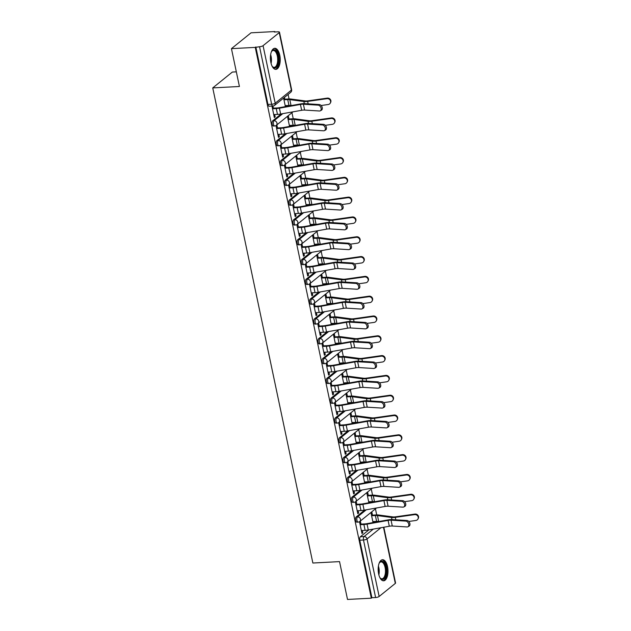 <?xml version="1.0" encoding="UTF-8"?>
<svg xmlns="http://www.w3.org/2000/svg" width="631" height="631" viewBox="0 0 631 631"><rect width="100%" height="100%" fill="white"/><g stroke="black" fill="none" stroke-linecap="round" stroke-linejoin="round"><path stroke-width="0.95" d="M364.702 510.077L356.207 516.939A2.705 1.254 87 0 0 355.6 520.401A2.705 1.254 87 0 0 356.886 522.176L358.203 522.113A2.705 1.254 -93 0 1 356.917 520.33A2.705 1.254 -93 0 1 357.525 516.868L366.28 509.793M360.53 490.271L352.035 497.133A2.705 1.254 87 0 0 351.428 500.596A2.705 1.254 87 0 0 352.713 502.371L354.03 502.3A2.705 1.254 -93 0 1 352.745 500.525A2.705 1.254 -93 0 1 353.352 497.062L362.107 489.987M356.357 470.458L347.862 477.32A2.705 1.254 87 0 0 347.255 480.783A2.705 1.254 87 0 0 348.541 482.565L349.858 482.494A2.705 1.254 -93 0 1 348.572 480.719A2.705 1.254 -93 0 1 349.18 477.257L357.935 470.182M352.177 450.652L343.69 457.514A2.705 1.254 87 0 0 343.083 460.977A2.705 1.254 87 0 0 344.368 462.76L345.685 462.689A2.705 1.254 -93 0 1 344.4 460.906A2.705 1.254 -93 0 1 345.007 457.443L353.754 450.376M348.004 430.847L339.517 437.709A2.705 1.254 87 0 0 338.91 441.172A2.705 1.254 87 0 0 340.196 442.946L341.505 442.883A2.705 1.254 -93 0 1 340.219 441.101A2.705 1.254 -93 0 1 340.827 437.638L349.582 430.563M343.832 411.041L335.337 417.903A2.705 1.254 87 0 0 334.73 421.366A2.705 1.254 87 0 0 336.015 423.141L337.333 423.07A2.705 1.254 -93 0 1 336.047 421.295A2.705 1.254 -93 0 1 336.654 417.832L345.409 410.757M339.659 391.228L331.165 398.09A2.705 1.254 87 0 0 330.557 401.561A2.705 1.254 87 0 0 331.843 403.335L333.16 403.264A2.705 1.254 -93 0 1 331.874 401.49A2.705 1.254 -93 0 1 332.482 398.027L341.237 390.952M335.487 371.422L326.992 378.284A2.705 1.254 87 0 0 326.385 381.747A2.705 1.254 87 0 0 327.67 383.53L328.988 383.459A2.705 1.254 -93 0 1 327.702 381.676A2.705 1.254 -93 0 1 328.309 378.214L337.064 371.146M331.307 351.617L322.82 358.479A2.705 1.254 87 0 0 322.212 361.942A2.705 1.254 87 0 0 323.498 363.716L324.815 363.653A2.705 1.254 -93 0 1 323.529 361.871A2.705 1.254 -93 0 1 324.137 358.408L332.884 351.333M327.134 331.811L318.647 338.673A2.705 1.254 87 0 0 318.04 342.136A2.705 1.254 87 0 0 319.325 343.911L320.635 343.84A2.705 1.254 -93 0 1 319.349 342.065A2.705 1.254 -93 0 1 319.956 338.602L328.712 331.527M322.962 311.998L314.467 318.86A2.705 1.254 87 0 0 313.859 322.331A2.705 1.254 87 0 0 315.145 324.105L316.462 324.034A2.705 1.254 -93 0 1 315.177 322.26A2.705 1.254 -93 0 1 315.784 318.797L324.539 311.722M318.789 292.192L310.294 299.055A2.705 1.254 87 0 0 309.687 302.517A2.705 1.254 87 0 0 310.973 304.3L312.29 304.229A2.705 1.254 -93 0 1 311.004 302.446A2.705 1.254 -93 0 1 311.611 298.984L320.367 291.916M314.617 272.387L306.122 279.249A2.705 1.254 87 0 0 305.514 282.712A2.705 1.254 87 0 0 306.8 284.486L308.117 284.423A2.705 1.254 -93 0 1 306.832 282.641A2.705 1.254 -93 0 1 307.439 279.178L316.194 272.103M310.436 252.581L301.949 259.444A2.705 1.254 87 0 0 301.342 262.906A2.705 1.254 87 0 0 302.628 264.681L303.945 264.61A2.705 1.254 -93 0 1 302.659 262.835A2.705 1.254 -93 0 1 303.266 259.373L312.014 252.297M306.264 232.768L297.777 239.638A2.705 1.254 87 0 0 297.169 243.101A2.705 1.254 87 0 0 298.455 244.875L299.764 244.804A2.705 1.254 -93 0 1 298.479 243.03A2.705 1.254 -93 0 1 299.086 239.567L307.841 232.492M302.091 212.962L293.596 219.825A2.705 1.254 87 0 0 292.989 223.287A2.705 1.254 87 0 0 294.275 225.07L295.592 224.999A2.705 1.254 -93 0 1 294.306 223.216A2.705 1.254 -93 0 1 294.914 219.754L303.669 212.686M297.919 193.157L289.424 200.019A2.705 1.254 87 0 0 288.817 203.482A2.705 1.254 87 0 0 290.102 205.256L291.419 205.193A2.705 1.254 -93 0 1 290.134 203.411A2.705 1.254 -93 0 1 290.741 199.948L299.496 192.873M293.746 173.351L285.251 180.214A2.705 1.254 87 0 0 284.644 183.676A2.705 1.254 87 0 0 285.93 185.451L287.247 185.38A2.705 1.254 -93 0 1 285.961 183.605A2.705 1.254 -93 0 1 286.569 180.143L295.316 173.068M289.566 153.538L281.079 160.408A2.705 1.254 87 0 0 280.472 163.871A2.705 1.254 87 0 0 281.757 165.645L283.074 165.574A2.705 1.254 -93 0 1 281.789 163.8A2.705 1.254 -93 0 1 282.396 160.337L291.143 153.262M285.393 133.733L276.906 140.595A2.705 1.254 87 0 0 276.299 144.057A2.705 1.254 87 0 0 277.585 145.84L278.894 145.769A2.705 1.254 -93 0 1 277.608 143.994A2.705 1.254 -93 0 1 278.216 140.524L286.971 133.456M281.221 113.927L272.726 120.789A2.705 1.254 87 0 0 272.119 124.252A2.705 1.254 87 0 0 273.404 126.034L274.722 125.963A2.705 1.254 -93 0 1 273.436 124.181A2.705 1.254 -93 0 1 274.043 120.718L282.798 113.643M279.762 55.228A10.553 4.898 87 0 0 274.745 48.295A10.553 4.898 87 0 0 270.849 62.43A10.553 4.898 87 0 0 275.865 69.363A10.553 4.898 87 0 0 279.762 55.228M387.537 566.662A10.553 4.898 87 0 0 382.52 559.729A10.553 4.898 87 0 0 378.624 573.863A10.553 4.898 87 0 0 383.64 580.796A10.553 4.898 87 0 0 387.537 566.662M376.715 514.92L375.437 508.846M372.542 495.106L371.265 489.041M368.37 475.301L367.084 469.227M364.19 455.495L362.912 449.422M360.017 435.69L358.739 429.616M355.845 415.876L354.567 409.811M351.672 396.071L350.394 389.997M347.5 376.265L346.214 370.192M343.319 356.46L342.041 350.386M339.147 336.646L337.869 330.581M334.974 316.841L333.696 310.767M330.802 297.035L329.524 290.962M326.629 277.23L325.344 271.156M322.449 257.416L321.171 251.351M318.276 237.611L316.999 231.538M314.104 217.805L312.826 211.732M309.931 198L308.654 191.927M305.759 178.187L304.473 172.121M301.579 158.381L300.301 152.308M297.406 138.575L296.128 132.502M293.234 118.77L291.956 112.697M289.061 98.957L288.107 94.429M274.942 31.976L274.856 31.55L274.28 32.015L277.995 31.818A2.705 0.765 -11.9 0 1 279.494 32.181A2.705 0.765 -11.9 0 1 279.241 32.615L263.072 45.684L275.195 103.2L291.364 90.13L279.241 32.615M236.333 71.855L232.342 72.06L212.742 87.906L239.417 86.486L231.451 48.65L255.255 47.388L371.328 598.188L347.515 599.45L339.541 561.614L312.866 563.026L212.742 87.906M231.451 48.65L251.043 32.812L274.856 31.55M383.822 527.224L395.566 582.981A2.705 0.765 168.1 0 1 395.314 583.407L379.144 596.476A2.705 0.765 168.1 0 1 375.611 597.533L371.896 597.723L359.78 540.207A2.705 1.254 -93 0 1 360.388 536.744L368.875 529.882M371.896 597.723L371.328 598.188M255.823 46.931L267.946 104.446A2.705 1.254 87 0 0 269.232 106.221L272.939 106.024A2.705 1.254 -93 0 1 271.653 104.249L259.538 46.733L255.255 47.388M259.538 46.733A2.705 0.765 -11.9 0 0 263.072 45.684M271.993 106.079L274.327 117.571L275.179 116.877L274.185 116.932M288.998 118.983L288.375 116.017L287.515 116.711L289.566 126.429M277.522 127.967L276.946 125.254L276.086 125.948L278.5 137.377L279.352 136.682L278.366 136.738M293.17 138.788L292.547 135.831L291.696 136.517L293.738 146.234M281.694 147.772L281.118 145.067L280.267 145.753L282.672 157.182L283.532 156.488L282.538 156.543M297.351 158.602L296.72 155.636L295.868 156.33L297.911 166.04M285.867 167.578L285.299 164.872L284.439 165.567L286.845 176.988L287.704 176.301L286.711 176.349M301.523 178.407L300.9 175.442L300.04 176.136L302.083 185.845M290.039 187.391L289.471 184.678L288.612 185.372L291.017 196.801L291.877 196.107L290.883 196.162M305.696 198.213L305.073 195.247L304.213 195.941L306.264 205.659M294.212 207.197L293.644 204.483L292.784 205.178L295.198 216.607L296.049 215.912L295.056 215.968M309.868 218.018L309.245 215.061L308.385 215.747L310.436 225.464M298.392 227.002L297.816 224.297L296.956 224.983L299.37 236.412L300.222 235.718L299.236 235.773M314.041 237.832L313.418 234.866L312.566 235.56L314.609 245.27M302.565 246.808L301.989 244.102L301.137 244.796L303.543 256.218L304.402 255.531L303.408 255.579M318.221 257.637L317.59 254.672L316.738 255.366L318.781 265.075M306.737 266.621L306.169 263.908L305.309 264.602L307.715 276.031L308.575 275.337L307.581 275.392M322.394 277.443L321.771 274.477L320.911 275.171L322.954 284.889M310.909 286.427L310.342 283.713L309.482 284.407L311.888 295.836L312.747 295.142L311.753 295.198M326.566 297.248L325.943 294.291L325.083 294.977L327.134 304.694M315.082 306.232L314.514 303.527L313.654 304.213L316.068 315.642L316.92 314.948L315.934 315.003M330.739 317.062L330.116 314.096L329.256 314.79L331.307 324.5M319.262 326.038L318.687 323.332L317.827 324.026L320.24 335.447L321.092 334.761L320.106 334.809M334.911 336.867L334.288 333.902L333.436 334.596L335.479 344.305M323.435 345.843L322.859 343.138L322.007 343.832L324.413 355.261L325.273 354.567L324.279 354.614M339.092 356.673L338.461 353.707L337.609 354.401L339.652 364.119M327.607 365.657L327.039 362.943L326.18 363.637L328.585 375.066L329.445 374.372L328.451 374.428M343.264 376.478L342.641 373.52L341.781 374.207L343.824 383.924M331.78 385.462L331.212 382.757L330.352 383.443L332.758 394.872L333.618 394.178L332.624 394.233M347.436 396.284L346.813 393.326L345.954 394.02L348.004 403.73M335.952 405.268L335.384 402.562L334.525 403.256L336.938 414.677L337.79 413.991L336.804 414.039M351.609 416.097L350.986 413.131L350.126 413.826L352.177 423.535M340.133 425.073L339.557 422.368L338.705 423.062L341.111 434.491L341.963 433.797L340.977 433.844M355.781 435.903L355.158 432.937L354.306 433.631L356.349 443.348M344.305 444.887L343.729 442.173L342.878 442.867L345.283 454.296L346.143 453.602L345.149 453.657M359.962 455.708L359.331 452.75L358.479 453.437L360.522 463.154M348.478 464.692L347.91 461.979L347.05 462.673L349.456 474.102L350.315 473.408L349.322 473.463M364.134 475.514L363.511 472.556L362.651 473.25L364.694 482.96M352.65 484.498L352.082 481.792L351.222 482.486L353.628 493.907L354.488 493.221L353.494 493.268M368.307 495.327L367.684 492.361L366.824 493.056L368.875 502.765M356.823 504.303L356.255 501.598L355.395 502.292L357.809 513.721L358.66 513.027L357.674 513.074M372.479 515.133L371.856 512.167L370.996 512.861L373.047 522.578M361.003 524.116L360.427 521.403L359.575 522.097L361.981 533.526L362.833 532.832L361.847 532.887M374.009 522.405L373.828 521.529M369.837 502.591L369.656 501.724M365.664 482.786L365.483 481.91M361.492 462.98L361.303 462.105M357.32 443.175L357.13 442.299M353.139 423.362L352.958 422.494M348.967 403.556L348.785 402.681M344.794 383.751L344.613 382.875M340.622 363.945L340.432 363.07M336.449 344.14L336.26 343.264M332.269 324.326L332.087 323.451M328.096 304.521L327.915 303.645M323.924 284.715L323.742 283.84M319.751 264.91L319.562 264.034M315.579 245.096L315.39 244.221M311.399 225.291L311.217 224.415M307.226 205.485L307.045 204.61M303.054 185.68L302.872 184.804M298.881 165.866L298.692 164.991M294.709 146.061L294.519 145.185M290.528 126.255L290.347 125.38M286.356 106.45L286.174 105.574M284.826 99.177L284.447 97.387M275.179 116.877L274.69 114.55M273.341 108.161L272.892 106.032M283.595 98.081L285.393 106.615M279.352 136.682L278.863 134.364M283.532 156.488L283.043 154.169M287.704 176.301L287.215 173.975M291.877 196.107L291.388 193.78M296.049 215.912L295.56 213.594M300.222 235.718L299.733 233.399M304.402 255.531L303.913 253.205M308.575 275.337L308.086 273.01M312.747 295.142L312.258 292.823M316.92 314.948L316.431 312.629M321.092 334.761L320.603 332.434M325.273 354.567L324.784 352.24M329.445 374.372L328.956 372.053M333.618 394.178L333.129 391.859M337.79 413.991L337.301 411.664M341.963 433.797L341.474 431.47M346.143 453.602L345.654 451.283M350.315 473.408L349.826 471.089M354.488 493.221L353.999 490.894M358.66 513.027L358.171 510.7M362.833 532.832L362.344 530.513M273.696 114.605L277.474 114.408A8.518 2.406 -11.9 0 0 280.637 114.03L301.665 110.291A5.001 1.412 168.1 0 1 304.631 110.07L319.412 110.993A3.108 2.13 -118 0 0 320.256 110.819A3.108 2.13 -118 0 0 320.934 107.633A3.108 2.13 -118 0 0 318.182 105.148L319.318 104.549A3.108 2.13 62 0 1 322.062 107.033A3.108 2.13 62 0 1 321.392 110.22L320.256 110.819M272.355 108.209L276.985 107.964A6.76 1.909 -11.9 0 0 279.494 107.664L300.522 103.926A6.76 1.909 168.1 0 1 304.528 103.626L319.318 104.549M272.466 108.769L276.244 108.564A8.518 2.406 -11.9 0 0 279.407 108.193L300.435 104.446A5.001 1.412 168.1 0 1 303.401 104.225L318.182 105.148M327.252 98.12A3.108 2.903 28.3 0 1 330.605 102.522L330.305 103.074A3.108 2.903 -151.7 0 0 326.953 98.681L327.252 98.12L307.944 100.85A5.001 1.412 -11.9 0 1 305.152 100.936L291.08 99.051A8.518 2.406 168.1 0 0 288.47 98.98L283.832 99.233M321.132 105.511L328.183 104.517A3.108 2.903 -151.7 0 0 330.305 103.074M285.18 105.622L288.959 105.424A6.76 1.909 168.1 0 1 291.033 105.48L291.467 105.535M283.95 99.785L287.728 99.58A6.76 1.909 168.1 0 1 289.803 99.635L303.866 101.52A6.76 1.909 -11.9 0 0 307.644 101.402L326.953 98.681M277.877 134.411L281.647 134.214A8.518 2.406 -11.9 0 0 284.81 133.835L305.838 130.096A5.001 1.412 168.1 0 1 308.804 129.876L323.593 130.798A3.108 2.13 -118 0 0 324.437 130.625A3.108 2.13 -118 0 0 325.107 127.438A3.108 2.13 -118 0 0 322.362 124.954L323.49 124.354A3.108 2.13 62 0 1 326.243 126.839A3.108 2.13 62 0 1 325.564 130.025L324.437 130.625M276.528 128.022L281.158 127.77A6.76 1.909 -11.9 0 0 283.674 127.478L304.694 123.731A6.76 1.909 168.1 0 1 308.701 123.431L323.49 124.354M276.646 128.574L280.416 128.369A8.518 2.406 -11.9 0 0 283.579 127.998L304.607 124.26A5.001 1.412 168.1 0 1 307.573 124.039L322.362 124.954M282.049 154.224L285.819 154.019A8.518 2.406 -11.9 0 0 288.99 153.649L310.01 149.902A5.001 1.412 168.1 0 1 312.976 149.681L327.765 150.604A3.108 2.13 -118 0 0 328.609 150.43A3.108 2.13 -118 0 0 329.279 147.252A3.108 2.13 -118 0 0 326.535 144.767L327.663 144.16A3.108 2.13 62 0 1 330.415 146.644A3.108 2.13 62 0 1 329.737 149.831L328.609 150.43M280.7 147.828L285.338 147.583A6.76 1.909 -11.9 0 0 287.846 147.283L308.875 143.545A6.76 1.909 168.1 0 1 312.873 143.245L327.663 144.16M280.819 148.38L284.589 148.182A8.518 2.406 -11.9 0 0 287.752 147.804L308.78 144.065A5.001 1.412 168.1 0 1 311.746 143.844L326.535 144.767M271.314 51.923A9.134 4.236 -93 0 1 271.716 51.229A9.134 4.236 -93 0 1 274.714 49.896A9.134 4.236 -93 0 1 278.587 60.466A9.134 4.236 -93 0 1 273.98 67.856A9.134 4.236 -93 0 1 272.545 66.76A9.134 4.236 -93 0 1 272.064 66.113M272.308 66.46A8.455 3.92 87 0 0 273.412 67.225A8.455 3.92 87 0 0 274.193 67.351A8.455 3.92 87 0 0 277.687 59.543A8.455 3.92 87 0 0 274.083 50.59A8.455 3.92 87 0 0 273.302 50.464A8.455 3.92 87 0 0 271.519 51.553M275.219 69.307A10.482 4.867 87 0 0 279.233 59.322A10.482 4.867 87 0 0 274.761 48.563A10.482 4.867 87 0 0 274.114 48.413M379.089 563.365A9.134 4.236 -93 0 1 379.491 562.671A9.134 4.236 -93 0 1 382.489 561.338A9.134 4.236 -93 0 1 386.369 571.899A9.134 4.236 -93 0 1 381.755 579.297A9.134 4.236 -93 0 1 380.319 578.201A9.134 4.236 -93 0 1 379.838 577.546M380.083 577.901A8.455 3.92 87 0 0 381.187 578.666A8.455 3.92 87 0 0 381.976 578.785A8.455 3.92 87 0 0 385.47 570.984A8.455 3.92 87 0 0 381.865 562.032A8.455 3.92 87 0 0 381.077 561.905A8.455 3.92 87 0 0 379.294 562.986M382.993 580.741A10.482 4.867 87 0 0 387.008 570.755A10.482 4.867 87 0 0 382.544 560.005A10.482 4.867 87 0 0 381.889 559.855M331.425 117.926A3.108 2.903 28.3 0 1 334.777 122.327L334.477 122.879A3.108 2.903 -151.7 0 0 331.125 118.486L331.425 117.926L312.124 120.655A5.001 1.412 -11.9 0 1 309.324 120.742L295.253 118.857A8.518 2.406 168.1 0 0 292.642 118.794L288.004 119.038M325.304 125.324L332.356 124.323A3.108 2.903 -151.7 0 0 334.477 122.879M289.353 125.435L293.131 125.23A6.76 1.909 168.1 0 1 295.205 125.285L295.639 125.348M288.122 119.59L291.901 119.393A6.76 1.909 168.1 0 1 293.975 119.448L308.046 121.326A6.76 1.909 -11.9 0 0 311.824 121.215L331.125 118.486M335.597 137.732A3.108 2.903 28.3 0 1 338.95 142.133L338.65 142.693A3.108 2.903 -151.7 0 0 335.298 138.292L335.597 137.732L316.297 140.461A5.001 1.412 -11.9 0 1 313.497 140.547L299.433 138.67A8.518 2.406 168.1 0 0 296.815 138.599L292.185 138.844M329.477 145.13L336.528 144.136A3.108 2.903 -151.7 0 0 338.65 142.693M293.525 145.24L297.304 145.035A6.76 1.909 168.1 0 1 299.378 145.091L299.82 145.154M292.295 139.396L296.073 139.199A6.76 1.909 168.1 0 1 298.147 139.254L312.219 141.131A6.76 1.909 -11.9 0 0 315.997 141.021L335.298 138.292M286.222 174.03L290 173.825A8.518 2.406 -11.9 0 0 293.163 173.454L314.183 169.715A5.001 1.412 168.1 0 1 317.148 169.494L331.938 170.409A3.108 2.13 -118 0 0 332.782 170.236A3.108 2.13 -118 0 0 333.46 167.057A3.108 2.13 -118 0 0 330.707 164.573L331.835 163.973A3.108 2.13 62 0 1 334.588 166.458A3.108 2.13 62 0 1 333.909 169.636L332.782 170.236M284.873 167.633L289.511 167.389A6.76 1.909 -11.9 0 0 292.019 167.089L313.047 163.35A6.76 1.909 168.1 0 1 317.054 163.05L331.835 163.973M284.991 168.185L288.769 167.988A8.518 2.406 -11.9 0 0 291.932 167.609L312.952 163.871A5.001 1.412 168.1 0 1 315.918 163.65L330.707 164.573M290.394 193.835L294.172 193.638A8.518 2.406 -11.9 0 0 297.335 193.26L318.363 189.521A5.001 1.412 168.1 0 1 321.321 189.3L336.11 190.223A3.108 2.13 -118 0 0 336.954 190.049A3.108 2.13 -118 0 0 337.632 186.863A3.108 2.13 -118 0 0 334.88 184.378L336.015 183.779A3.108 2.13 62 0 1 338.76 186.263A3.108 2.13 62 0 1 338.09 189.45L336.954 190.049M289.045 187.439L293.683 187.194A6.76 1.909 -11.9 0 0 296.191 186.894L317.219 183.156A6.76 1.909 168.1 0 1 321.226 182.856L336.015 183.779M289.164 187.999L292.942 187.793A8.518 2.406 -11.9 0 0 296.105 187.423L317.133 183.676A5.001 1.412 168.1 0 1 320.091 183.455L334.88 184.378M294.567 213.641L298.345 213.444A8.518 2.406 -11.9 0 0 301.508 213.065L322.536 209.326A5.001 1.412 168.1 0 1 325.501 209.106L340.283 210.028A3.108 2.13 -118 0 0 341.126 209.855A3.108 2.13 -118 0 0 341.805 206.668A3.108 2.13 -118 0 0 339.052 204.184L340.188 203.584A3.108 2.13 62 0 1 342.933 206.069A3.108 2.13 62 0 1 342.262 209.255L341.126 209.855M293.226 207.244L297.856 207A6.76 1.909 -11.9 0 0 300.364 206.708L321.392 202.961A6.76 1.909 168.1 0 1 325.399 202.661L340.188 203.584M293.336 207.804L297.114 207.599A8.518 2.406 -11.9 0 0 300.277 207.228L321.305 203.49A5.001 1.412 168.1 0 1 324.271 203.269L339.052 204.184M339.77 157.545A3.108 2.903 28.3 0 1 343.122 161.938L342.822 162.498A3.108 2.903 -151.7 0 0 339.47 158.097L339.77 157.545L320.469 160.274A5.001 1.412 -11.9 0 1 317.677 160.353L303.606 158.476A8.518 2.406 168.1 0 0 300.987 158.405L296.357 158.649M333.657 164.936L340.701 163.942A3.108 2.903 -151.7 0 0 342.822 162.498M297.706 165.046L301.476 164.849A6.76 1.909 168.1 0 1 303.55 164.904L303.992 164.959M296.475 159.209L300.246 159.004A6.76 1.909 168.1 0 1 302.32 159.059L316.391 160.944A6.76 1.909 -11.9 0 0 320.169 160.826L339.47 158.097M343.942 177.35A3.108 2.903 28.3 0 1 347.302 181.744L347.003 182.304A3.108 2.903 -151.7 0 0 343.643 177.91L343.942 177.35L324.642 180.08A5.001 1.412 -11.9 0 1 321.849 180.166L307.778 178.281A8.518 2.406 168.1 0 0 305.167 178.21L300.53 178.455M337.83 184.741L344.873 183.747A3.108 2.903 -151.7 0 0 347.003 182.304M301.878 184.851L305.649 184.654A6.76 1.909 168.1 0 1 307.731 184.709L308.165 184.765M300.648 179.015L304.418 178.81A6.76 1.909 168.1 0 1 306.492 178.865L320.564 180.75A6.76 1.909 -11.9 0 0 324.342 180.632L343.643 177.91M348.123 197.156A3.108 2.903 28.3 0 1 351.475 201.557L351.175 202.109A3.108 2.903 -151.7 0 0 347.823 197.716L348.123 197.156L328.814 199.885A5.001 1.412 -11.9 0 1 326.022 199.972L311.951 198.087A8.518 2.406 168.1 0 0 309.34 198.024L304.702 198.268M342.002 204.554L349.053 203.553A3.108 2.903 -151.7 0 0 351.175 202.109M306.051 204.665L309.829 204.46A6.76 1.909 168.1 0 1 311.903 204.515L312.337 204.578M304.82 198.82L308.598 198.623A6.76 1.909 168.1 0 1 310.673 198.678L324.736 200.555A6.76 1.909 -11.9 0 0 328.514 200.445L347.823 197.716M298.747 233.454L302.517 233.249A8.518 2.406 -11.9 0 0 305.68 232.878L326.708 229.132A5.001 1.412 168.1 0 1 329.674 228.911L344.463 229.834A3.108 2.13 -118 0 0 345.307 229.66A3.108 2.13 -118 0 0 345.977 226.474A3.108 2.13 -118 0 0 343.232 223.997L344.36 223.39A3.108 2.13 62 0 1 347.113 225.874A3.108 2.13 62 0 1 346.435 229.061L345.307 229.66M297.398 227.057L302.028 226.813A6.76 1.909 -11.9 0 0 304.544 226.513L325.564 222.775A6.76 1.909 168.1 0 1 329.571 222.475L344.36 223.39M297.516 227.61L301.287 227.412A8.518 2.406 -11.9 0 0 304.45 227.034L325.478 223.295A5.001 1.412 168.1 0 1 328.443 223.074L343.232 223.997M352.295 216.961A3.108 2.903 28.3 0 1 355.647 221.363L355.348 221.923A3.108 2.903 -151.7 0 0 351.995 217.521L352.295 216.961L332.994 219.691A5.001 1.412 -11.9 0 1 330.194 219.777L316.123 217.9A8.518 2.406 168.1 0 0 313.512 217.829L308.875 218.074M346.174 224.36L353.226 223.358A3.108 2.903 -151.7 0 0 355.348 221.923M310.223 224.47L314.001 224.265A6.76 1.909 168.1 0 1 316.076 224.32L316.51 224.384M308.993 218.626L312.771 218.429A6.76 1.909 168.1 0 1 314.845 218.484L328.917 220.361A6.76 1.909 -11.9 0 0 332.695 220.251L351.995 217.521M302.919 253.26L306.69 253.055A8.518 2.406 -11.9 0 0 309.86 252.684L330.881 248.945A5.001 1.412 168.1 0 1 333.846 248.724L348.635 249.639A3.108 2.13 -118 0 0 349.479 249.466A3.108 2.13 -118 0 0 350.15 246.287A3.108 2.13 -118 0 0 347.405 243.803L348.533 243.203A3.108 2.13 62 0 1 351.286 245.688A3.108 2.13 62 0 1 350.607 248.866L349.479 249.466M301.571 246.863L306.209 246.618A6.76 1.909 -11.9 0 0 308.717 246.319L329.745 242.58A6.76 1.909 168.1 0 1 333.744 242.28L348.533 243.203M301.689 247.415L305.459 247.218A8.518 2.406 -11.9 0 0 308.622 246.839L329.65 243.101A5.001 1.412 168.1 0 1 332.616 242.88L347.405 243.803M356.468 236.775A3.108 2.903 28.3 0 1 359.82 241.168L359.52 241.728A3.108 2.903 -151.7 0 0 356.168 237.327L356.468 236.775L337.167 239.504A5.001 1.412 -11.9 0 1 334.367 239.583L320.303 237.706A8.518 2.406 168.1 0 0 317.685 237.635L313.055 237.879M350.347 244.165L357.398 243.172A3.108 2.903 -151.7 0 0 359.52 241.728M314.396 244.276L318.174 244.079A6.76 1.909 168.1 0 1 320.248 244.134L320.69 244.189M313.165 238.439L316.943 238.234A6.76 1.909 168.1 0 1 319.018 238.289L333.089 240.174A6.76 1.909 -11.9 0 0 336.867 240.056L356.168 237.327M307.092 273.065L310.87 272.868A8.518 2.406 -11.9 0 0 314.033 272.489L335.053 268.751A5.001 1.412 168.1 0 1 338.019 268.53L352.808 269.453A3.108 2.13 -118 0 0 353.652 269.279A3.108 2.13 -118 0 0 354.33 266.093A3.108 2.13 -118 0 0 351.577 263.608L352.705 263.009A3.108 2.13 62 0 1 355.458 265.493A3.108 2.13 62 0 1 354.78 268.68L353.652 269.279M305.743 266.668L310.381 266.424A6.76 1.909 -11.9 0 0 312.889 266.124L333.917 262.386A6.76 1.909 168.1 0 1 337.924 262.086L352.705 263.009M305.861 267.228L309.64 267.023A8.518 2.406 -11.9 0 0 312.802 266.653L333.823 262.906A5.001 1.412 168.1 0 1 336.788 262.685L351.577 263.608M360.64 256.58A3.108 2.903 28.3 0 1 363.992 260.974L363.693 261.534A3.108 2.903 -151.7 0 0 360.34 257.132L360.64 256.58L341.339 259.309A5.001 1.412 -11.9 0 1 338.547 259.388L324.476 257.511A8.518 2.406 168.1 0 0 321.857 257.44L317.227 257.685M354.527 263.971L361.571 262.977A3.108 2.903 -151.7 0 0 363.693 261.534M318.576 264.081L322.346 263.884A6.76 1.909 168.1 0 1 324.421 263.939L324.862 263.995M317.346 258.245L321.116 258.04A6.76 1.909 168.1 0 1 323.19 258.095L337.262 259.98A6.76 1.909 -11.9 0 0 341.04 259.862L360.34 257.132M311.264 292.871L315.043 292.674A8.518 2.406 -11.9 0 0 318.205 292.295L339.233 288.556A5.001 1.412 168.1 0 1 342.191 288.335L356.98 289.258A3.108 2.13 -118 0 0 357.824 289.085A3.108 2.13 -118 0 0 358.503 285.898A3.108 2.13 -118 0 0 355.75 283.414L356.886 282.814A3.108 2.13 62 0 1 359.631 285.299A3.108 2.13 62 0 1 358.96 288.485L357.824 289.085M309.916 286.474L314.553 286.229A6.76 1.909 -11.9 0 0 317.062 285.938L338.09 282.191A6.76 1.909 168.1 0 1 342.097 281.891L356.886 282.814M310.034 287.034L313.812 286.829A8.518 2.406 -11.9 0 0 316.975 286.458L338.003 282.72A5.001 1.412 168.1 0 1 340.961 282.499L355.75 283.414M364.813 276.386A3.108 2.903 28.3 0 1 368.173 280.787L367.873 281.339A3.108 2.903 -151.7 0 0 364.513 276.946L364.813 276.386L345.512 279.115A5.001 1.412 -11.9 0 1 342.72 279.202L328.648 277.317A8.518 2.406 168.1 0 0 326.038 277.254L321.4 277.498M358.7 283.784L365.743 282.783A3.108 2.903 -151.7 0 0 367.873 281.339M322.749 283.895L326.519 283.69A6.76 1.909 168.1 0 1 328.601 283.745L329.035 283.808M321.518 278.05L325.288 277.853A6.76 1.909 168.1 0 1 327.363 277.908L341.434 279.785A6.76 1.909 -11.9 0 0 345.212 279.675L364.513 276.946M315.437 312.684L319.215 312.479A8.518 2.406 -11.9 0 0 322.378 312.108L343.406 308.362A5.001 1.412 168.1 0 1 346.372 308.141L361.153 309.064A3.108 2.13 -118 0 0 361.997 308.89A3.108 2.13 -118 0 0 362.675 305.704A3.108 2.13 -118 0 0 359.922 303.227L361.058 302.62A3.108 2.13 62 0 1 363.803 305.104A3.108 2.13 62 0 1 363.133 308.291L361.997 308.89M314.096 306.287L318.726 306.043A6.76 1.909 -11.9 0 0 321.242 305.743L342.262 302.004A6.76 1.909 168.1 0 1 346.269 301.705L361.058 302.62M314.206 306.84L317.985 306.642A8.518 2.406 -11.9 0 0 321.147 306.264L342.176 302.525A5.001 1.412 168.1 0 1 345.141 302.304L359.922 303.227M368.993 296.191A3.108 2.903 28.3 0 1 372.345 300.593L372.045 301.145A3.108 2.903 -151.7 0 0 368.693 296.751L368.993 296.191L349.684 298.92A5.001 1.412 -11.9 0 1 346.892 299.007L332.821 297.13A8.518 2.406 168.1 0 0 330.21 297.059L325.572 297.304M362.872 303.59L369.924 302.588A3.108 2.903 -151.7 0 0 372.045 301.145M326.921 303.7L330.699 303.495A6.76 1.909 168.1 0 1 332.774 303.55L333.207 303.614M325.691 297.856L329.469 297.658A6.76 1.909 168.1 0 1 331.543 297.714L345.607 299.591A6.76 1.909 -11.9 0 0 349.385 299.48L368.693 296.751M319.617 332.49L323.387 332.285A8.518 2.406 -11.9 0 0 326.55 331.914L347.578 328.175A5.001 1.412 168.1 0 1 350.544 327.954L365.333 328.869A3.108 2.13 -118 0 0 366.177 328.696A3.108 2.13 -118 0 0 366.848 325.517A3.108 2.13 -118 0 0 364.103 323.033L365.231 322.433A3.108 2.13 62 0 1 367.983 324.918A3.108 2.13 62 0 1 367.305 328.096L366.177 328.696M318.269 326.093L322.898 325.848A6.76 1.909 -11.9 0 0 325.415 325.549L346.435 321.81A6.76 1.909 168.1 0 1 350.442 321.51L365.231 322.433M318.387 326.645L322.157 326.448A8.518 2.406 -11.9 0 0 325.32 326.069L346.348 322.331A5.001 1.412 168.1 0 1 349.314 322.11L364.103 323.033M373.166 316.005A3.108 2.903 28.3 0 1 376.518 320.398L376.218 320.958A3.108 2.903 -151.7 0 0 372.866 316.557L373.166 316.005L353.865 318.734A5.001 1.412 -11.9 0 1 351.065 318.813L336.993 316.936A8.518 2.406 168.1 0 0 334.383 316.865L329.745 317.109M367.045 323.395L374.096 322.402A3.108 2.903 -151.7 0 0 376.218 320.958M331.094 323.506L334.872 323.309A6.76 1.909 168.1 0 1 336.946 323.364L337.38 323.419M329.863 317.669L333.641 317.464A6.76 1.909 168.1 0 1 335.716 317.519L349.787 319.404A6.76 1.909 -11.9 0 0 353.565 319.286L372.866 316.557M323.79 352.295L327.56 352.098A8.518 2.406 -11.9 0 0 330.731 351.719L351.751 347.981A5.001 1.412 168.1 0 1 354.717 347.76L369.506 348.683A3.108 2.13 -118 0 0 370.35 348.509A3.108 2.13 -118 0 0 371.02 345.323A3.108 2.13 -118 0 0 368.275 342.838L369.403 342.239A3.108 2.13 62 0 1 372.156 344.723A3.108 2.13 62 0 1 371.478 347.91L370.35 348.509M322.441 345.898L327.079 345.654A6.76 1.909 -11.9 0 0 329.587 345.354L350.615 341.616A6.76 1.909 168.1 0 1 354.614 341.316L369.403 342.239M322.559 346.451L326.33 346.253A8.518 2.406 -11.9 0 0 329.492 345.883L350.52 342.136A5.001 1.412 168.1 0 1 353.486 341.915L368.275 342.838M377.338 335.81A3.108 2.903 28.3 0 1 380.69 340.204L380.39 340.764A3.108 2.903 -151.7 0 0 377.038 336.362L377.338 335.81L358.037 338.539A5.001 1.412 -11.9 0 1 355.237 338.618L341.174 336.741A8.518 2.406 168.1 0 0 338.555 336.67L333.925 336.915M371.217 343.201L378.269 342.207A3.108 2.903 -151.7 0 0 380.39 340.764M335.274 343.311L339.044 343.114A6.76 1.909 168.1 0 1 341.119 343.169L341.56 343.225M334.036 337.475L337.814 337.269A6.76 1.909 168.1 0 1 339.888 337.325L353.959 339.21A6.76 1.909 -11.9 0 0 357.738 339.092L377.038 336.362M327.962 372.101L331.74 371.904A8.518 2.406 -11.9 0 0 334.903 371.525L355.923 367.786A5.001 1.412 168.1 0 1 358.889 367.565L373.678 368.488A3.108 2.13 -118 0 0 374.522 368.315A3.108 2.13 -118 0 0 375.2 365.128A3.108 2.13 -118 0 0 372.448 362.644L373.576 362.044A3.108 2.13 62 0 1 376.328 364.529A3.108 2.13 62 0 1 375.65 367.715L374.522 368.315M326.613 365.704L331.251 365.459A6.76 1.909 -11.9 0 0 333.76 365.16L354.788 361.421A6.76 1.909 168.1 0 1 358.794 361.121L373.576 362.044M326.732 366.264L330.51 366.059A8.518 2.406 -11.9 0 0 333.673 365.688L354.693 361.949A5.001 1.412 168.1 0 1 357.659 361.729L372.448 362.644M381.51 355.616A3.108 2.903 28.3 0 1 384.863 360.017L384.563 360.569A3.108 2.903 -151.7 0 0 381.211 356.176L381.51 355.616L362.21 358.345A5.001 1.412 -11.9 0 1 359.418 358.432L345.346 356.547A8.518 2.406 168.1 0 0 342.728 356.483L338.098 356.728M375.398 363.006L382.441 362.013A3.108 2.903 -151.7 0 0 384.563 360.569M339.446 363.117L343.217 362.92A6.76 1.909 168.1 0 1 345.291 362.975L345.733 363.03M338.216 357.28L341.986 357.083A6.76 1.909 168.1 0 1 344.061 357.138L358.132 359.015A6.76 1.909 -11.9 0 0 361.91 358.905L381.211 356.176M332.135 391.906L335.913 391.709A8.518 2.406 -11.9 0 0 339.076 391.338L360.104 387.592A5.001 1.412 168.1 0 1 363.062 387.371L377.851 388.294A3.108 2.13 -118 0 0 378.695 388.12A3.108 2.13 -118 0 0 379.373 384.934A3.108 2.13 -118 0 0 376.62 382.457L377.756 381.85A3.108 2.13 62 0 1 380.501 384.334A3.108 2.13 62 0 1 379.83 387.521L378.695 388.12M330.786 385.517L335.424 385.273A6.76 1.909 -11.9 0 0 337.932 384.973L358.96 381.227A6.76 1.909 168.1 0 1 362.967 380.935L377.756 381.85M330.904 386.069L334.682 385.872A8.518 2.406 -11.9 0 0 337.845 385.494L358.873 381.755A5.001 1.412 168.1 0 1 361.831 381.534L376.62 382.457M385.691 375.421A3.108 2.903 28.3 0 1 389.043 379.823L388.743 380.375A3.108 2.903 -151.7 0 0 385.383 375.981L385.691 375.421L366.382 378.15A5.001 1.412 -11.9 0 1 363.59 378.237L349.519 376.36A8.518 2.406 168.1 0 0 346.908 376.289L342.27 376.533M379.57 382.82L386.614 381.818A3.108 2.903 -151.7 0 0 388.743 380.375M343.619 382.93L347.397 382.725A6.76 1.909 168.1 0 1 349.471 382.78L349.905 382.843M342.388 377.086L346.159 376.888A6.76 1.909 168.1 0 1 348.233 376.944L362.304 378.821A6.76 1.909 -11.9 0 0 366.083 378.71L385.383 375.981M336.307 411.72L340.085 411.515A8.518 2.406 -11.9 0 0 343.248 411.144L364.276 407.405A5.001 1.412 168.1 0 1 367.242 407.176L382.023 408.099A3.108 2.13 -118 0 0 382.867 407.926A3.108 2.13 -118 0 0 383.545 404.747A3.108 2.13 -118 0 0 380.793 402.262L381.929 401.663A3.108 2.13 62 0 1 384.673 404.148A3.108 2.13 62 0 1 384.003 407.326L382.867 407.926M334.966 405.323L339.596 405.078A6.76 1.909 -11.9 0 0 342.112 404.779L363.133 401.04A6.76 1.909 168.1 0 1 367.139 400.74L381.929 401.663M335.077 405.875L338.855 405.678A8.518 2.406 -11.9 0 0 342.018 405.299L363.046 401.561A5.001 1.412 168.1 0 1 366.012 401.34L380.793 402.262M389.863 395.235A3.108 2.903 28.3 0 1 393.216 399.628L392.916 400.188A3.108 2.903 -151.7 0 0 389.564 395.787L389.863 395.235L370.555 397.956A5.001 1.412 -11.9 0 1 367.763 398.043L353.691 396.165A8.518 2.406 168.1 0 0 351.081 396.094L346.443 396.339M383.743 402.625L390.794 401.631A3.108 2.903 -151.7 0 0 392.916 400.188M347.791 402.736L351.57 402.539A6.76 1.909 168.1 0 1 353.644 402.594L354.078 402.649M346.561 396.891L350.339 396.694A6.76 1.909 168.1 0 1 352.413 396.749L366.485 398.626A6.76 1.909 -11.9 0 0 370.255 398.516L389.564 395.787M340.488 431.525L344.258 431.328A8.518 2.406 -11.9 0 0 347.421 430.949L368.449 427.211A5.001 1.412 168.1 0 1 371.414 426.99L386.204 427.913A3.108 2.13 -118 0 0 387.048 427.739A3.108 2.13 -118 0 0 387.718 424.553A3.108 2.13 -118 0 0 384.973 422.068L386.101 421.469A3.108 2.13 62 0 1 388.854 423.953A3.108 2.13 62 0 1 388.175 427.132L387.048 427.739M339.139 425.128L343.769 424.884A6.76 1.909 -11.9 0 0 346.285 424.584L367.305 420.845A6.76 1.909 168.1 0 1 371.312 420.546L386.101 421.469M339.257 425.68L343.027 425.483A8.518 2.406 -11.9 0 0 346.19 425.113L367.218 421.366A5.001 1.412 168.1 0 1 370.184 421.145L384.973 422.068M394.036 415.04A3.108 2.903 28.3 0 1 397.388 419.434L397.088 419.994A3.108 2.903 -151.7 0 0 393.736 415.592L394.036 415.04L374.735 417.769A5.001 1.412 -11.9 0 1 371.935 417.848L357.864 415.971A8.518 2.406 168.1 0 0 355.253 415.9L350.615 416.144M387.915 422.431L394.967 421.437A3.108 2.903 -151.7 0 0 397.088 419.994M351.964 422.541L355.742 422.344A6.76 1.909 168.1 0 1 357.816 422.399L358.25 422.454M350.733 416.705L354.512 416.499A6.76 1.909 168.1 0 1 356.586 416.555L370.657 418.44A6.76 1.909 -11.9 0 0 374.435 418.321L393.736 415.592M344.66 451.331L348.43 451.133A8.518 2.406 -11.9 0 0 351.601 450.755L372.621 447.016A5.001 1.412 168.1 0 1 375.587 446.795L390.376 447.718A3.108 2.13 -118 0 0 391.22 447.545A3.108 2.13 -118 0 0 391.89 444.358A3.108 2.13 -118 0 0 389.146 441.874L390.274 441.274A3.108 2.13 62 0 1 393.026 443.759A3.108 2.13 62 0 1 392.348 446.945L391.22 447.545M343.311 444.934L347.949 444.689A6.76 1.909 -11.9 0 0 350.457 444.39L371.485 440.651A6.76 1.909 168.1 0 1 375.484 440.351L390.274 441.274M343.43 445.494L347.2 445.289A8.518 2.406 -11.9 0 0 350.371 444.918L371.391 441.172A5.001 1.412 168.1 0 1 374.357 440.951L389.146 441.874M398.208 434.846A3.108 2.903 28.3 0 1 401.561 439.247L401.261 439.799A3.108 2.903 -151.7 0 0 397.909 435.406L398.208 434.846L378.908 437.575A5.001 1.412 -11.9 0 1 376.108 437.662L362.044 435.776A8.518 2.406 168.1 0 0 359.425 435.705L354.796 435.958M392.088 442.236L399.139 441.243A3.108 2.903 -151.7 0 0 401.261 439.799M356.144 442.347L359.915 442.15A6.76 1.909 168.1 0 1 361.989 442.205L362.431 442.26M354.906 436.51L358.684 436.313A6.76 1.909 168.1 0 1 360.758 436.368L374.83 438.245A6.76 1.909 -11.9 0 0 378.608 438.135L397.909 435.406M348.833 471.136L352.611 470.939A8.518 2.406 -11.9 0 0 355.774 470.56L376.794 466.822A5.001 1.412 168.1 0 1 379.759 466.601L394.549 467.524A3.108 2.13 -118 0 0 395.392 467.35A3.108 2.13 -118 0 0 396.071 464.164A3.108 2.13 -118 0 0 393.318 461.679L394.446 461.08A3.108 2.13 62 0 1 397.199 463.564A3.108 2.13 62 0 1 396.52 466.751L395.392 467.35M347.484 464.747L352.122 464.495A6.76 1.909 -11.9 0 0 354.63 464.203L375.658 460.456A6.76 1.909 168.1 0 1 379.665 460.165L394.446 461.08M347.602 465.299L351.38 465.102A8.518 2.406 -11.9 0 0 354.543 464.724L375.563 460.985A5.001 1.412 168.1 0 1 378.529 460.764L393.318 461.679M402.381 454.651A3.108 2.903 28.3 0 1 405.733 459.052L405.433 459.605A3.108 2.903 -151.7 0 0 402.081 455.211L402.381 454.651L383.08 457.38A5.001 1.412 -11.9 0 1 380.288 457.467L366.217 455.582A8.518 2.406 168.1 0 0 363.598 455.519L358.968 455.763M396.268 462.05L403.312 461.048A3.108 2.903 -151.7 0 0 405.433 459.605M360.317 462.16L364.087 461.955A6.76 1.909 168.1 0 1 366.161 462.01L366.603 462.073M359.086 456.316L362.857 456.118A6.76 1.909 168.1 0 1 364.931 456.174L379.002 458.051A6.76 1.909 -11.9 0 0 382.78 457.94L402.081 455.211M353.005 490.95L356.783 490.744A8.518 2.406 -11.9 0 0 359.946 490.374L380.974 486.627A5.001 1.412 168.1 0 1 383.932 486.406L398.721 487.329A3.108 2.13 -118 0 0 399.565 487.156A3.108 2.13 -118 0 0 400.243 483.977A3.108 2.13 -118 0 0 397.491 481.492L398.626 480.893A3.108 2.13 62 0 1 401.371 483.37A3.108 2.13 62 0 1 400.701 486.556L399.565 487.156M351.656 484.553L356.294 484.308A6.76 1.909 -11.9 0 0 358.802 484.009L379.83 480.27A6.76 1.909 168.1 0 1 383.837 479.97L398.626 480.893M351.775 485.105L355.553 484.908A8.518 2.406 -11.9 0 0 358.716 484.529L379.744 480.79A5.001 1.412 168.1 0 1 382.701 480.57L397.491 481.492M406.561 474.465A3.108 2.903 28.3 0 1 409.913 478.858L409.614 479.418A3.108 2.903 -151.7 0 0 406.254 475.017L406.561 474.465L387.253 477.186A5.001 1.412 -11.9 0 1 384.46 477.273L370.389 475.395A8.518 2.406 168.1 0 0 367.778 475.324L363.14 475.569M400.44 481.855L407.484 480.861A3.108 2.903 -151.7 0 0 409.614 479.418M364.489 481.966L368.267 481.768A6.76 1.909 168.1 0 1 370.342 481.824L370.776 481.879M363.259 476.121L367.029 475.924A6.76 1.909 168.1 0 1 369.103 475.979L383.175 477.856A6.76 1.909 -11.9 0 0 386.953 477.746L406.254 475.017M357.178 510.755L360.956 510.558A8.518 2.406 -11.9 0 0 364.119 510.179L385.147 506.441A5.001 1.412 168.1 0 1 388.112 506.22L402.893 507.135A3.108 2.13 -118 0 0 403.737 506.969A3.108 2.13 -118 0 0 404.416 503.783A3.108 2.13 -118 0 0 401.663 501.298L402.799 500.698A3.108 2.13 62 0 1 405.544 503.183A3.108 2.13 62 0 1 404.873 506.362L403.737 506.969M355.837 504.358L360.467 504.114A6.76 1.909 -11.9 0 0 362.983 503.814L384.003 500.075A6.76 1.909 168.1 0 1 388.01 499.776L402.799 500.698M355.947 504.91L359.725 504.713A8.518 2.406 -11.9 0 0 362.888 504.335L383.916 500.596A5.001 1.412 168.1 0 1 386.882 500.375L401.663 501.298M410.734 494.27A3.108 2.903 28.3 0 1 414.086 498.664L413.786 499.224A3.108 2.903 -151.7 0 0 410.434 494.822L410.734 494.27L391.425 496.999A5.001 1.412 -11.9 0 1 388.633 497.078L374.562 495.201A8.518 2.406 168.1 0 0 371.951 495.13L367.313 495.374M404.613 501.661L411.664 500.667A3.108 2.903 -151.7 0 0 413.786 499.224M368.662 501.771L372.44 501.574A6.76 1.909 168.1 0 1 374.514 501.629L374.948 501.684M367.431 495.934L371.209 495.729A6.76 1.909 168.1 0 1 373.284 495.785L387.355 497.67A6.76 1.909 -11.9 0 0 391.125 497.551L410.434 494.822M361.358 530.561L365.128 530.363A8.518 2.406 -11.9 0 0 368.291 529.985L389.319 526.246A5.001 1.412 168.1 0 1 392.285 526.025L407.074 526.948A3.108 2.13 -118 0 0 407.918 526.775A3.108 2.13 -118 0 0 408.588 523.588A3.108 2.13 -118 0 0 405.843 521.103L406.971 520.504A3.108 2.13 62 0 1 409.724 522.989A3.108 2.13 62 0 1 409.046 526.175L407.918 526.775M360.009 524.164L364.639 523.919A6.76 1.909 -11.9 0 0 367.155 523.62L388.175 519.881A6.76 1.909 168.1 0 1 392.182 519.581L406.971 520.504M360.127 524.724L363.898 524.519A8.518 2.406 -11.9 0 0 367.061 524.148L388.089 520.401A5.001 1.412 168.1 0 1 391.054 520.181L405.843 521.103M414.906 514.076A3.108 2.903 28.3 0 1 418.258 518.477L417.959 519.029A3.108 2.903 -151.7 0 0 414.606 514.636L414.906 514.076L395.605 516.805A5.001 1.412 -11.9 0 1 392.805 516.892L378.734 515.006A8.518 2.406 168.1 0 0 376.123 514.935L371.485 515.188M408.785 521.466L415.837 520.472A3.108 2.903 -151.7 0 0 417.959 519.029M372.834 521.577L376.612 521.38A6.76 1.909 168.1 0 1 378.687 521.435L379.121 521.49M371.604 515.74L375.382 515.543A6.76 1.909 168.1 0 1 377.456 515.598L391.528 517.475A6.76 1.909 -11.9 0 0 395.306 517.357L414.606 514.636M356.207 516.939L357.525 516.868A2.705 2.272 51.1 0 1 360.451 519.281A2.705 2.272 -128.9 0 1 359.765 521.514L375.934 508.444A2.705 2.272 -128.9 0 0 376.328 508.01M352.035 497.133L353.352 497.062A2.705 2.272 51.1 0 1 356.278 499.476A2.705 2.272 -128.9 0 1 355.584 501.708L371.762 488.639A2.705 2.272 -128.9 0 0 372.156 488.197M347.862 477.32L349.18 477.257A2.705 2.272 51.1 0 1 352.106 479.663A2.705 2.272 -128.9 0 1 351.412 481.895L367.581 468.825A2.705 2.272 -128.9 0 0 367.983 468.391M343.69 457.514L345.007 457.443A2.705 2.272 51.1 0 1 347.933 459.857A2.705 2.272 -128.9 0 1 347.239 462.089L363.409 449.02A2.705 2.272 -128.9 0 0 363.803 448.586M339.517 437.709L340.827 437.638A2.705 2.272 51.1 0 1 343.761 440.052A2.705 2.272 -128.9 0 1 343.067 442.284L359.236 429.214A2.705 2.272 -128.9 0 0 359.631 428.78M335.337 417.903L336.654 417.832A2.705 2.272 51.1 0 1 339.581 420.246A2.705 2.272 -128.9 0 1 338.894 422.478L355.064 409.409A2.705 2.272 -128.9 0 0 355.458 408.967M331.165 398.09L332.482 398.027A2.705 2.272 51.1 0 1 335.408 400.433A2.705 2.272 -128.9 0 1 334.714 402.665L350.891 389.595A2.705 2.272 -128.9 0 0 351.286 389.161M326.992 378.284L328.309 378.214A2.705 2.272 51.1 0 1 331.236 380.627A2.705 2.272 -128.9 0 1 330.541 382.859L346.711 369.79A2.705 2.272 -128.9 0 0 347.113 369.356M322.82 358.479L324.137 358.408A2.705 2.272 51.1 0 1 327.063 360.822A2.705 2.272 -128.9 0 1 326.369 363.054L342.538 349.984A2.705 2.272 -128.9 0 0 342.933 349.55M318.647 338.673L319.956 338.602A2.705 2.272 51.1 0 1 322.891 341.016A2.705 2.272 -128.9 0 1 322.196 343.248L338.366 330.179A2.705 2.272 -128.9 0 0 338.76 329.737M314.467 318.86L315.784 318.797A2.705 2.272 51.1 0 1 318.71 321.211A2.705 2.272 -128.9 0 1 318.024 323.435L334.193 310.365A2.705 2.272 -128.9 0 0 334.588 309.931M310.294 299.055L311.611 298.984A2.705 2.272 51.1 0 1 314.538 301.397A2.705 2.272 -128.9 0 1 313.844 303.629L330.021 290.56A2.705 2.272 -128.9 0 0 330.415 290.126M306.122 279.249L307.439 279.178A2.705 2.272 51.1 0 1 310.365 281.592A2.705 2.272 -128.9 0 1 309.671 283.824L325.841 270.754A2.705 2.272 -128.9 0 0 326.243 270.32M301.949 259.444L303.266 259.373A2.705 2.272 51.1 0 1 306.193 261.786A2.705 2.272 -128.9 0 1 305.499 264.018L321.668 250.949A2.705 2.272 -128.9 0 0 322.062 250.507M297.777 239.638L299.086 239.567A2.705 2.272 51.1 0 1 302.02 241.981A2.705 2.272 -128.9 0 1 301.326 244.205L317.496 231.135A2.705 2.272 -128.9 0 0 317.89 230.701M293.596 219.825L294.914 219.754A2.705 2.272 51.1 0 1 297.84 222.167A2.705 2.272 -128.9 0 1 297.154 224.399L313.323 211.33A2.705 2.272 -128.9 0 0 313.717 210.896M289.424 200.019L290.741 199.948A2.705 2.272 51.1 0 1 293.667 202.362A2.705 2.272 -128.9 0 1 292.973 204.594L309.151 191.524A2.705 2.272 -128.9 0 0 309.545 191.09M285.251 180.214L286.569 180.143A2.705 2.272 51.1 0 1 289.495 182.556A2.705 2.272 -128.9 0 1 288.801 184.788L304.97 171.719A2.705 2.272 -128.9 0 0 305.372 171.277M281.079 160.408L282.396 160.337A2.705 2.272 51.1 0 1 285.322 162.751A2.705 2.272 -128.9 0 1 284.628 164.975L300.798 151.913A2.705 2.272 -128.9 0 0 301.192 151.472M276.906 140.595L278.216 140.524A2.705 2.272 51.1 0 1 281.15 142.937A2.705 2.272 -128.9 0 1 280.456 145.169L296.625 132.1A2.705 2.272 -128.9 0 0 297.02 131.666M272.726 120.789L274.043 120.718A2.705 2.272 51.1 0 1 276.97 123.132A2.705 2.272 -128.9 0 1 276.283 125.364L292.453 112.294A2.705 2.272 -128.9 0 0 292.847 111.861M360.388 536.744L364.095 536.547L373.323 529.093M380.903 527.745L367.021 538.961L379.144 596.476M395.314 583.407L383.482 527.287M267.946 104.446L271.653 104.249A2.705 0.765 168.1 0 0 275.195 103.2A2.705 2.272 51.1 0 1 274.501 105.432L290.67 92.363A2.705 2.705 0 0 0 291.617 89.697L279.494 32.181M359.78 540.207L363.488 540.01A2.705 1.254 -93 0 1 364.095 536.547A2.705 2.272 -128.9 0 1 367.021 538.961A2.705 0.765 168.1 0 1 363.488 540.01L375.611 597.533M291.617 89.697A2.705 0.765 -11.9 0 1 291.364 90.13A2.705 2.272 51.1 0 1 290.67 92.363M276.244 108.564L277.474 114.408M300.435 104.446L301.665 110.291M279.407 108.193L280.637 114.03M303.401 104.225L304.631 110.07M288.959 105.424L287.728 99.58M308.165 103.855L307.644 101.402M304.316 103.618L303.866 101.52M291.033 105.48L289.803 99.635M280.416 128.369L281.647 134.214M304.607 124.26L305.838 130.096M283.579 127.998L284.81 133.835M307.573 124.039L308.804 129.876M284.589 148.182L285.819 154.019M308.78 144.065L310.01 149.902M287.752 147.804L288.99 153.649M311.746 143.844L312.976 149.681M270.628 54.668A8.455 3.92 -93 0 1 271.093 63.455M270.667 61.491A8.179 3.794 87 0 0 270.415 56.672M378.403 566.102A8.455 3.92 -93 0 1 378.868 574.896M378.45 572.924A8.179 3.794 87 0 0 378.19 568.105M293.131 125.23L291.901 119.393M312.337 123.66L311.824 121.215M308.488 123.424L308.046 121.326M295.205 125.285L293.975 119.448M297.304 145.035L296.073 139.199M316.51 143.466L315.997 141.021M312.66 143.229L312.219 141.131M299.378 145.091L298.147 139.254M288.769 167.988L290 173.825M312.952 163.871L314.183 169.715M291.932 167.609L293.163 173.454M315.918 163.65L317.148 169.494M292.942 187.793L294.172 193.638M317.133 183.676L318.363 189.521M296.105 187.423L297.335 193.26M320.091 183.455L321.321 189.3M297.114 207.599L298.345 213.444M321.305 203.49L322.536 209.326M300.277 207.228L301.508 213.065M324.271 203.269L325.501 209.106M301.476 164.849L300.246 159.004M320.682 163.279L320.169 160.826M316.833 163.043L316.391 160.944M303.55 164.904L302.32 159.059M305.649 184.654L304.418 178.81M324.862 183.085L324.342 180.632M321.005 182.848L320.564 180.75M307.731 184.709L306.492 178.865M309.829 204.46L308.598 198.623M329.035 202.89L328.514 200.445M325.186 202.654L324.736 200.555M311.903 204.515L310.673 198.678M301.287 227.412L302.517 233.249M325.478 223.295L326.708 229.132M304.45 227.034L305.68 232.878M328.443 223.074L329.674 228.911M314.001 224.265L312.771 218.429M333.207 222.696L332.695 220.251M329.358 222.459L328.917 220.361M316.076 224.32L314.845 218.484M305.459 247.218L306.69 253.055M329.65 243.101L330.881 248.945M308.622 246.839L309.86 252.684M332.616 242.88L333.846 248.724M318.174 244.079L316.943 238.234M337.38 242.509L336.867 240.056M333.531 242.272L333.089 240.174M320.248 244.134L319.018 238.289M309.64 267.023L310.87 272.868M333.823 262.906L335.053 268.751M312.802 266.653L314.033 272.489M336.788 262.685L338.019 268.53M322.346 263.884L321.116 258.04M341.552 262.315L341.04 259.862M337.703 262.078L337.262 259.98M324.421 263.939L323.19 258.095M313.812 286.829L315.043 292.674M338.003 282.72L339.233 288.556M316.975 286.458L318.205 292.295M340.961 282.499L342.191 288.335M326.519 283.69L325.288 277.853M345.733 282.12L345.212 279.675M341.876 281.883L341.434 279.785M328.601 283.745L327.363 277.908M317.985 306.642L319.215 312.479M342.176 302.525L343.406 308.362M321.147 306.264L322.378 312.108M345.141 302.304L346.372 308.141M330.699 303.495L329.469 297.658M349.905 301.926L349.385 299.48M346.056 301.689L345.607 299.591M332.774 303.55L331.543 297.714M322.157 326.448L323.387 332.285M346.348 322.331L347.578 328.175M325.32 326.069L326.55 331.914M349.314 322.11L350.544 327.954M334.872 323.309L333.641 317.464M354.078 321.739L353.565 319.286M350.229 321.495L349.787 319.404M336.946 323.364L335.716 317.519M326.33 346.253L327.56 352.098M350.52 342.136L351.751 347.981M329.492 345.883L330.731 351.719M353.486 341.915L354.717 347.76M339.044 343.114L337.814 337.269M358.25 341.545L357.738 339.092M354.401 341.308L353.959 339.21M341.119 343.169L339.888 337.325M330.51 366.059L331.74 371.904M354.693 361.949L355.923 367.786M333.673 365.688L334.903 371.525M357.659 361.729L358.889 367.565M343.217 362.92L341.986 357.083M362.423 361.35L361.91 358.905M358.574 361.113L358.132 359.015M345.291 362.975L344.061 357.138M334.682 385.872L335.913 391.709M358.873 381.755L360.104 387.592M337.845 385.494L339.076 391.338M361.831 381.534L363.062 387.371M347.397 382.725L346.159 376.888M366.603 381.156L366.083 378.71M362.746 380.919L362.304 378.821M349.471 382.78L348.233 376.944M338.855 405.678L340.085 411.515M363.046 401.561L364.276 407.405M342.018 405.299L343.248 411.144M366.012 401.34L367.242 407.176M351.57 402.539L350.339 396.694M370.776 400.969L370.255 398.516M366.926 400.724L366.485 398.626M353.644 402.594L352.413 396.749M343.027 425.483L344.258 431.328M367.218 421.366L368.449 427.211M346.19 425.113L347.421 430.949M370.184 421.145L371.414 426.99M355.742 422.344L354.512 416.499M374.948 420.774L374.435 418.321M371.099 420.538L370.657 418.44M357.816 422.399L356.586 416.555M347.2 445.289L348.43 451.133M371.391 441.172L372.621 447.016M350.371 444.918L351.601 450.755M374.357 440.951L375.587 446.795M359.915 442.15L358.684 436.313M379.121 440.58L378.608 438.135M375.271 440.343L374.83 438.245M361.989 442.205L360.758 436.368M351.38 465.102L352.611 470.939M375.563 460.985L376.794 466.822M354.543 464.724L355.774 470.56M378.529 460.764L379.759 466.601M364.087 461.955L362.857 456.118M383.293 460.385L382.78 457.94M379.444 460.149L379.002 458.051M366.161 462.01L364.931 456.174M355.553 484.908L356.783 490.744M379.744 480.79L380.974 486.627M358.716 484.529L359.946 490.374M382.701 480.57L383.932 486.406M368.267 481.768L367.029 475.924M387.473 480.199L386.953 477.746M383.616 479.954L383.175 477.856M370.342 481.824L369.103 475.979M359.725 504.713L360.956 510.558M383.916 500.596L385.147 506.441M362.888 504.335L364.119 510.179M386.882 500.375L388.112 506.22M372.44 501.574L371.209 495.729M391.646 500.004L391.125 497.551M387.797 499.768L387.355 497.67M374.514 501.629L373.284 495.785M363.898 524.519L365.128 530.363M388.089 520.401L389.319 526.246M367.061 524.148L368.291 529.985M391.054 520.181L392.285 526.025M376.612 521.38L375.382 515.543M395.818 519.81L395.306 517.357M391.969 519.573L391.528 517.475M378.687 521.435L377.456 515.598M292.453 112.294A2.705 2.705 0 0 0 292.887 111.853M274.722 125.963A2.705 2.705 0 0 0 276.283 125.364M296.625 132.1A2.705 2.705 0 0 0 297.059 131.658M278.894 145.769A2.705 2.705 0 0 0 280.456 145.169M300.798 151.913A2.705 2.705 0 0 0 301.232 151.464M283.074 165.574A2.705 2.705 0 0 0 284.628 164.975M304.97 171.719A2.705 2.705 0 0 0 305.412 171.277M287.247 185.38A2.705 2.705 0 0 0 288.801 184.788M309.151 191.524A2.705 2.705 0 0 0 309.584 191.083M291.419 205.193A2.705 2.705 0 0 0 292.973 204.594M313.323 211.33A2.705 2.705 0 0 0 313.757 210.888M295.592 224.999A2.705 2.705 0 0 0 297.154 224.399M317.496 231.135A2.705 2.705 0 0 0 317.929 230.694M299.764 244.804A2.705 2.705 0 0 0 301.326 244.205M321.668 250.949A2.705 2.705 0 0 0 322.102 250.507M303.945 264.61A2.705 2.705 0 0 0 305.499 264.018M325.841 270.754A2.705 2.705 0 0 0 326.282 270.313M308.117 284.423A2.705 2.705 0 0 0 309.671 283.824M330.021 290.56A2.705 2.705 0 0 0 330.455 290.118M312.29 304.229A2.705 2.705 0 0 0 313.844 303.629M334.193 310.365A2.705 2.705 0 0 0 334.627 309.924M316.462 324.034A2.705 2.705 0 0 0 318.024 323.435M338.366 330.179A2.705 2.705 0 0 0 338.8 329.737M320.635 343.84A2.705 2.705 0 0 0 322.196 343.248M342.538 349.984A2.705 2.705 0 0 0 342.972 349.542M324.815 363.653A2.705 2.705 0 0 0 326.369 363.054M346.711 369.79A2.705 2.705 0 0 0 347.153 369.348M328.988 383.459A2.705 2.705 0 0 0 330.541 382.859M350.891 389.595A2.705 2.705 0 0 0 351.325 389.153M333.16 403.264A2.705 2.705 0 0 0 334.714 402.665M355.064 409.409A2.705 2.705 0 0 0 355.498 408.959M337.333 423.07A2.705 2.705 0 0 0 338.894 422.478M359.236 429.214A2.705 2.705 0 0 0 359.67 428.772M341.505 442.883A2.705 2.705 0 0 0 343.067 442.284M363.409 449.02A2.705 2.705 0 0 0 363.842 448.578M345.685 462.689A2.705 2.705 0 0 0 347.239 462.089M367.581 468.825A2.705 2.705 0 0 0 368.023 468.383M349.858 482.494A2.705 2.705 0 0 0 351.412 481.895M371.762 488.639A2.705 2.705 0 0 0 372.195 488.189M354.03 502.3A2.705 2.705 0 0 0 355.584 501.708M375.934 508.444A2.705 2.705 0 0 0 376.368 508.002M358.203 522.113A2.705 2.705 0 0 0 359.765 521.514M272.939 106.024A2.705 2.705 0 0 0 274.501 105.432"/></g></svg>
